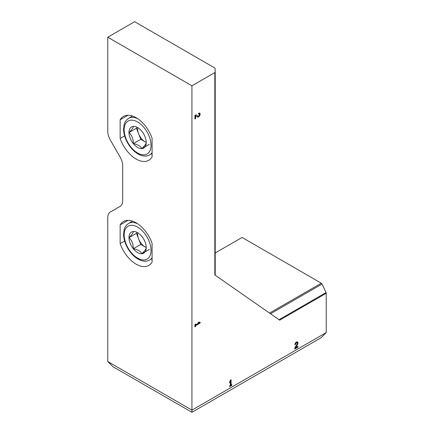 <?xml version="1.0" encoding="UTF-8"?>
<svg xmlns="http://www.w3.org/2000/svg" width="434" height="434" viewBox="0 0 434 434"><rect width="100%" height="100%" fill="white"/><g stroke="black" fill="none" stroke-linecap="round" stroke-linejoin="round"><path stroke-width="0.65" d="M191.931 412.3L321.073 337.739L326.238 332.569L326.238 293.281L279.68 320.162L214.83 274.95L214.83 72.581L191.931 85.802L107.762 37.21L107.762 131.323A12.662 7.313 -120 0 0 110.382 140.149L120.061 156.913A12.662 7.313 -120 0 1 122.681 165.734L122.681 200.595A12.662 7.313 -120 0 1 120.061 206.394L110.382 211.982A12.662 7.313 -120 0 0 107.762 217.776L107.762 361.522L191.931 410.114L191.931 412.3L112.927 366.692L107.762 361.522M215.199 252.962L242.069 237.447L321.317 283.201A1.264 0.732 -120 0 1 322.033 284.026L326.059 292.559A1.264 0.732 -120 0 1 326.238 293.281M152.084 138.218A25.324 14.62 -120 0 0 123.451 116.431A25.324 14.62 -120 0 0 120.147 119.784L120.147 138.506A25.324 14.62 -120 0 0 148.775 160.298A25.324 14.62 -120 0 0 152.084 156.94L152.084 138.218M152.084 243.338A25.324 14.62 -120 0 0 123.451 221.546A25.324 14.62 -120 0 0 120.147 224.899L120.147 243.62A25.324 14.62 -120 0 0 148.775 265.413A25.324 14.62 -120 0 0 152.084 262.06L152.084 243.338M191.931 85.802L191.931 410.114L326.238 332.569M195.642 115.818L197.432 116.958A2.213 1.28 120 0 0 197.459 116.974A2.213 1.28 120 0 0 199.678 115.694A2.213 1.28 120 0 0 199.678 113.138A2.213 1.28 120 0 0 198.571 113.247L198.571 114.088A1.183 0.684 120 0 1 199.163 114.033A1.183 0.684 120 0 1 199.163 115.395A1.183 0.684 120 0 1 197.98 116.079A1.183 0.684 120 0 1 197.964 116.068L195.924 114.771L194.915 115.357L194.915 118.976L195.642 118.553L195.642 115.818L195.045 115.477L195.045 118.211L195.642 118.553M200.139 323.086L200.139 322.24L199.092 322.061L198.045 322.663L199.092 322.842L195.642 324.833L195.642 324.046L194.915 324.469L194.915 326.883L195.642 326.46L195.642 325.679L200.139 323.086L199.537 322.739L199.537 322.136M295.592 347.699L297.474 344.542A2.213 1.28 120 0 0 297.502 341.938A2.213 1.28 120 0 0 295.793 342.534A2.213 1.28 120 0 0 294.827 344.764L295.559 344.341A1.183 0.684 120 0 1 296.075 343.153A1.183 0.684 120 0 1 296.986 342.833A1.183 0.684 120 0 1 296.97 344.222L294.827 347.818L294.827 348.985L297.963 347.173L297.963 346.332L295.592 347.699L295.077 347.395M231.772 385.387L231.772 384.54L231.094 384.936L231.094 379.75L230.362 380.168L229.684 381.768L229.684 382.972L230.362 381.377L230.362 385.359L229.684 385.75L229.684 386.591L231.772 385.387L231.176 384.887M214.83 72.581A1.264 0.732 0 0 0 215.199 72.066A1.264 0.732 0 0 0 215.199 72.049L215.069 68.415A1.183 0.684 0 0 0 214.721 67.948L134.621 21.7L107.762 37.21M128.008 220.358L120.147 224.899M124.639 241.027L120.147 243.62M128.008 115.243L120.147 119.784M124.639 135.913L120.147 138.506M230.497 380.092L230.497 384.589L231.094 384.936M229.955 381.139L230.362 381.377M229.684 385.902L231.176 385.045M297.23 343.424A2.213 1.28 120 0 0 297.16 341.835M294.963 343.95A1.183 0.684 120 0 0 294.963 343.994L295.559 344.341M296.986 342.833L296.389 342.491A1.183 0.684 120 0 0 295.755 342.572M294.827 348.296L297.361 346.831L297.963 347.173M198.371 322.478L199.092 322.842M195.045 324.393L195.642 324.833M194.915 326.194L195.642 326.46M195.045 326.118L195.045 325.332L195.642 325.679M195.045 325.332L199.537 322.739M197.025 116.697A2.213 1.28 120 0 0 198.609 115.997M199.407 114.619A2.213 1.28 120 0 0 199.336 113.035M195.897 114.788L197.367 115.726A1.183 0.684 120 0 0 197.383 115.732A1.183 0.684 120 0 0 197.394 115.742L197.98 116.079M133.298 231.512C133.374 232.678 131.941 234.718 128.99 237.642C131.92 240.452 133.357 244.152 133.298 248.747C137.665 249.534 140.535 251.194 141.913 253.722A12.185 7.036 60 0 1 133.298 248.747A12.185 7.036 60 0 1 128.99 237.642A12.185 7.036 60 0 1 133.298 231.512A12.185 7.036 60 0 1 137.605 232.667A12.185 7.036 60 0 1 141.913 236.487A12.185 7.036 60 0 1 146.225 247.592A12.185 7.036 60 0 1 141.913 253.722C144.847 250.825 146.28 248.78 146.225 247.592L140.762 244.44L136.455 233.335L137.019 232.526M146.22 247.488A10.552 6.092 60 0 1 145.07 246.924A10.552 6.092 60 0 1 138.609 238.884A10.552 6.092 60 0 1 137.686 232.798M149.377 249.414L141.913 253.722M140.762 244.44L133.298 248.747M136.455 233.335L128.99 237.642M133.298 126.397C133.374 127.558 131.941 129.603 128.99 132.527C131.92 135.337 133.357 139.037 133.298 143.627C137.665 144.419 140.535 146.074 141.913 148.602A12.185 7.036 60 0 1 133.298 143.627A12.185 7.036 60 0 1 128.99 132.527A12.185 7.036 60 0 1 133.298 126.397A12.185 7.036 60 0 1 137.605 127.553A12.185 7.036 60 0 1 141.913 131.372A12.185 7.036 60 0 1 146.225 142.477A12.185 7.036 60 0 1 141.913 148.602C144.847 145.705 146.28 143.665 146.225 142.477L140.762 139.319L136.455 128.22L137.019 127.412M146.22 142.374A10.552 6.092 60 0 1 145.07 141.809A10.552 6.092 60 0 1 138.609 133.77A10.552 6.092 60 0 1 137.686 127.677M149.377 144.294L141.913 148.602M140.762 139.319L133.298 143.627M136.455 128.22L128.99 132.527M215.199 275.205L215.199 72.082L215.199 275.205M279.029 319.712L326.059 292.559M270.512 313.771L322.033 284.026M269.541 313.093L321.317 283.201M296.959 344.243L297.474 344.542M197.367 115.726L197.964 116.068M137.605 258.127A18.993 10.964 60 0 1 125.974 228.148A18.993 10.964 60 0 1 149.236 241.581A18.993 10.964 60 0 1 137.605 258.127M152.084 257.747A21.103 12.185 60 0 1 149.654 260.031C146.356 261.865 142.488 261.55 138.045 259.093C133.981 256.673 130.536 253.038 127.721 248.199C125.106 243.577 123.723 238.998 123.565 234.474L124.189 229.347C124.336 228.892 124.938 225.902 128.545 223.477A21.103 12.185 60 0 1 137.676 223.781M137.605 153.012A18.993 10.964 60 0 1 125.974 123.028A18.993 10.964 60 0 1 149.236 136.46A18.993 10.964 60 0 1 137.605 153.012M152.084 152.632A21.103 12.185 60 0 1 149.654 154.916C146.356 156.745 142.488 156.43 138.045 153.978C133.981 151.553 130.536 147.923 127.721 143.079C125.106 138.457 123.723 133.884 123.565 129.354L124.189 124.233C124.336 123.777 124.938 120.788 128.545 118.363A21.103 12.185 60 0 1 137.676 118.661M198.571 113.692L199.163 114.033M149.654 260.031L152.084 258.631M128.545 223.477L132.56 221.161M149.654 154.916L152.084 153.511M128.545 118.363L132.56 116.041"/></g></svg>
